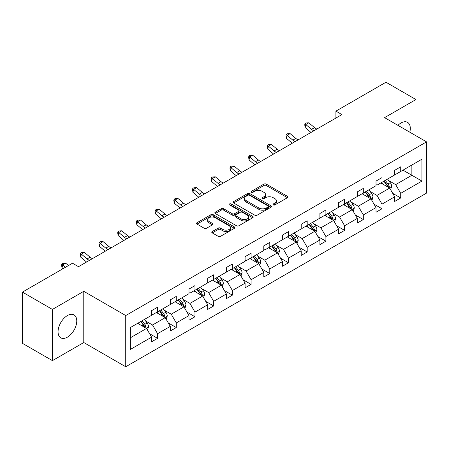 <?xml version="1.0" encoding="UTF-8"?>
<svg xmlns="http://www.w3.org/2000/svg" width="449" height="449" viewBox="0 0 449 449"><rect width="100%" height="100%" fill="white"/><g stroke="black" fill="none" stroke-linecap="round" stroke-linejoin="round"><path stroke-width="0.67" d="M273.301 204.912A1.167 0.673 0 0 0 274.945 204.912L287.45 197.695A1.667 0.96 0 0 0 287.938 197.016A1.667 0.96 0 0 0 287.45 196.336L266.268 184.107A1.667 0.96 0 0 0 263.917 184.107L251.412 191.325A1.167 0.673 0 0 0 251.07 191.802A1.167 0.673 0 0 0 251.412 192.273A1.167 0.673 0 0 0 253.056 192.273L254.678 191.341A5.326 3.076 0 0 1 262.21 191.341L263.973 192.363A5.326 3.076 0 0 1 265.533 194.535A5.326 3.076 0 0 1 263.973 196.707L262.356 197.644A1.167 0.673 0 0 0 262.014 198.121A1.167 0.673 0 0 0 262.356 198.593A1.167 0.673 0 0 0 264.001 198.593L265.623 197.661A5.326 3.076 0 0 1 273.155 197.661L274.917 198.677A5.326 3.076 0 0 1 276.477 200.855A5.326 3.076 0 0 1 274.917 203.027L273.301 203.964A1.167 0.673 0 0 0 272.958 204.435A1.167 0.673 0 0 0 273.301 204.912L273.301 203.964M67.412 337.171A13.223 7.633 120 0 0 76.049 325.519A13.223 7.633 120 0 0 74.023 314.923A13.223 7.633 120 0 0 67.412 315.574A13.223 7.633 120 0 0 58.768 327.231A13.223 7.633 120 0 0 60.795 337.828A13.223 7.633 120 0 0 67.412 337.171M409.797 132.197A13.223 7.633 120 0 0 407.563 122.353A13.223 7.633 120 0 0 400.951 123.009A13.223 7.633 120 0 0 397.921 125.338M212.254 231.532A1.667 0.96 0 0 0 211.765 232.212A1.667 0.96 0 0 0 212.254 232.891L218.197 236.32A1.667 0.96 0 0 0 220.549 236.32L234.434 228.305A1.667 0.96 0 0 0 234.922 227.626A1.667 0.96 0 0 0 234.434 226.941L213.253 214.712A1.667 0.96 0 0 0 210.901 214.712L197.01 222.732A1.667 0.96 0 0 0 196.527 223.411A1.667 0.96 0 0 0 197.01 224.09L204.188 228.232A1.667 0.96 0 0 0 206.546 228.232L212.489 224.803A1.667 0.96 0 0 0 212.978 224.124A1.667 0.96 0 0 0 212.489 223.445L208.925 221.391A4.451 2.571 0 0 1 207.623 219.572A4.451 2.571 0 0 1 210.373 217.198A4.451 2.571 0 0 1 215.223 217.754L229.17 225.808A4.451 2.571 0 0 1 230.472 227.626A4.451 2.571 0 0 1 227.727 230A4.451 2.571 0 0 1 222.872 229.439L220.549 228.098A1.667 0.96 0 0 0 218.197 228.098L212.254 231.532L212.254 232.891L218.197 229.484L218.197 228.098M83.778 291.311L52.421 309.417L22.45 292.108L22.45 343.333L52.421 360.637L83.778 342.536L125.737 366.766L125.737 315.54L83.778 291.311L83.778 342.536M415.937 135.744L415.937 99.543L384.585 117.644L426.55 141.867L125.737 315.54M415.937 99.543L385.966 82.234L335.908 111.133L335.908 118.059M22.45 292.108L72.508 263.209L78.502 266.672L341.908 114.596L335.908 111.133M254.796 215.189A1.667 0.96 0 0 0 257.148 215.189L271.033 207.174A1.667 0.96 0 0 0 271.522 206.495A1.667 0.96 0 0 0 271.033 205.816L249.852 193.586A1.667 0.96 0 0 0 247.5 193.586L233.609 201.601A1.667 0.96 0 0 0 233.126 202.28A1.667 0.96 0 0 0 233.609 202.959L254.796 215.189M230.017 205.165A1.167 0.673 0 0 1 231.201 205.328L231.201 203.947L252.736 216.379A1.667 0.96 0 0 1 253.225 217.058A1.667 0.96 0 0 1 252.736 217.737L238.851 225.757A1.667 0.96 0 0 1 236.494 225.757L215.312 213.528L221.256 210.121L221.256 208.734L215.312 212.164A1.667 0.96 0 0 0 214.824 212.848A1.667 0.96 0 0 0 215.312 213.528L215.312 212.164M221.256 210.121A1.667 0.96 0 0 1 223.608 210.121L223.608 208.734A1.667 0.96 0 0 0 221.256 208.734M223.608 208.734L232.2 213.696A1.667 0.96 0 0 0 234.552 213.696L238.498 211.417A1.667 0.96 0 0 0 238.98 210.738A1.667 0.96 0 0 0 238.498 210.059L229.551 204.896A1.167 0.673 0 0 1 229.209 204.418A1.167 0.673 0 0 1 229.927 203.801A1.167 0.673 0 0 1 231.201 203.947M52.421 309.417L52.421 360.637M130.356 327.551L151.577 315.299L151.577 310.663L157.571 307.2L157.571 311.836L170.278 304.501L170.278 299.865L176.272 296.402L176.272 301.038L188.984 293.702L188.984 289.066L194.978 285.603L194.978 290.239L207.685 282.904L207.685 278.268L213.679 274.805L213.679 279.441L226.386 272.105L226.386 267.469L232.386 264.006L232.386 268.642L245.092 261.307L245.092 256.671L251.086 253.208L251.086 257.844L263.793 250.508L263.793 245.872L269.787 242.409L269.787 247.045L282.5 239.71L282.5 235.074L288.494 231.611L288.494 236.253L301.2 228.911L301.2 224.276L307.195 220.813L307.195 225.454L319.907 218.113L319.907 213.477L325.901 210.014L325.901 214.656L338.608 207.315L338.608 202.679L344.602 199.216L344.602 203.857L357.314 196.516L357.314 191.88L363.308 188.417L363.308 193.059L376.015 185.718L376.015 181.082L382.009 177.619L382.009 182.26L394.716 174.919L394.716 170.283L400.716 166.82L400.716 171.462L421.937 159.21L421.937 181.082L400.716 193.334L400.716 197.97L394.716 201.433L394.716 196.797L382.009 204.132L382.009 208.768L376.015 212.231L376.015 207.595L363.308 214.931L363.308 219.567L357.314 223.03L357.314 218.394L344.602 225.729L344.602 230.365L338.608 233.828L338.608 229.192L325.901 236.528L325.901 241.164L319.907 244.626L319.907 239.991L307.195 247.326L307.195 251.962L301.2 255.425L301.2 250.789L288.494 258.124L288.494 262.76L282.5 266.223L282.5 261.587L269.787 268.923L269.787 273.559L263.793 277.022L263.793 272.38L251.086 279.721L251.086 284.357L245.092 287.82L245.092 283.179L232.386 290.52L232.386 295.156L226.386 298.619L226.386 293.977L213.679 301.318L213.679 305.954L207.685 309.417L207.685 304.776L194.978 312.117L194.978 316.753L188.984 320.216L188.984 315.574L176.272 322.915L176.272 327.551L170.278 331.014L170.278 326.372L157.571 333.714L157.571 338.35L151.577 341.812L151.577 337.171L130.356 349.423L130.356 327.551M125.737 366.766L426.55 193.092L426.55 141.867M156.37 312.532L165.243 317.651L152.537 324.992L145.594 320.984M152.537 324.992L157.571 333.714M165.243 317.651L170.278 326.372M151.577 314.193L152.537 314.743L157.571 311.836M175.076 301.734L183.944 306.852L171.237 314.193L164.3 310.186M171.237 314.193L176.272 322.915M183.944 306.852L188.984 315.574M170.278 303.395L171.237 303.945L176.272 301.038M193.777 290.935L202.651 296.054L189.938 303.395L183.001 299.388M189.938 303.395L194.978 312.117M202.651 296.054L207.685 304.776M188.984 292.596L189.938 293.146L194.978 290.239M212.478 280.137L221.351 285.255L208.645 292.596L201.702 288.589M208.645 292.596L213.679 301.318M221.351 285.255L226.386 293.977M207.685 281.798L208.645 282.348L213.679 279.441M231.184 269.338L240.058 274.457L227.346 281.798L220.408 277.791M227.346 281.798L232.386 290.52M240.058 274.457L245.092 283.179M226.386 271L227.346 271.55L232.386 268.642M249.885 258.54L258.759 263.658L246.052 271L239.109 266.992M246.052 271L251.086 279.721M258.759 263.658L263.793 272.38M245.092 260.201L246.052 260.751L251.086 257.844M268.592 247.741L277.465 252.866L264.753 260.201L257.816 256.194M264.753 260.201L269.787 268.923M277.465 252.866L282.5 261.587M263.793 249.403L264.753 249.953L269.787 247.045M287.293 236.943L296.166 242.067L283.459 249.403L276.517 245.395M283.459 249.403L288.494 258.124M296.166 242.067L301.2 250.789M282.5 238.604L283.459 239.16L288.494 236.253M305.999 226.144L314.867 231.269L302.16 238.604L295.223 234.597M302.16 238.604L307.195 247.326M314.867 231.269L319.907 239.991M301.2 227.806L302.16 228.361L307.195 225.454M324.7 215.346L333.573 220.47L320.867 227.806L313.924 223.798M320.867 227.806L325.901 236.528M333.573 220.47L338.608 229.192M319.907 217.007L320.867 217.563L325.901 214.656M343.406 204.548L352.274 209.672L339.567 217.007L332.63 213M339.567 217.007L344.602 225.729M352.274 209.672L357.314 218.394M338.608 206.209L339.567 206.764L344.602 203.857M362.107 193.749L370.981 198.873L358.268 206.209L351.331 202.202M358.268 206.209L363.308 214.931M370.981 198.873L376.015 207.595M357.314 195.41L358.268 195.966L363.308 193.059M380.808 182.951L389.681 188.075L376.975 195.41L370.032 191.403M376.975 195.41L382.009 204.132M389.681 188.075L394.716 196.797M376.015 184.612L376.975 185.168L382.009 182.26M402.989 170.143L411.862 175.267L395.676 184.612L388.739 180.605M395.676 184.612L400.716 193.334M421.937 181.082L411.862 175.267L411.862 165.024L421.937 159.21M394.716 173.814L395.676 174.369L400.716 171.462M130.356 337.794L146.537 328.449L137.669 323.331M146.537 328.449L151.577 337.171M392.74 193.367L400.716 197.97M374.039 204.166L382.009 208.768M355.333 214.964L363.308 219.567M336.632 225.763L344.602 230.365M317.926 236.561L325.901 241.164M299.225 247.36L307.195 251.962M280.518 258.158L288.494 262.76M261.818 268.957L269.787 273.559M243.111 279.755L251.086 284.357M224.41 290.554L232.386 295.156M205.709 301.352L213.679 305.954M187.003 312.15L194.978 316.753M168.302 322.949L176.272 327.551M149.596 333.747L157.571 338.35M273.767 205.075L274.917 204.413A5.326 3.076 0 0 0 276.477 202.241L276.477 200.855M265.533 194.535L265.533 195.921A5.326 3.076 0 0 1 263.973 198.093L262.822 198.761M287.427 197.706L266.268 185.488A1.667 0.96 0 0 0 263.917 185.488L251.878 192.441M271.011 207.185L249.852 194.967A1.667 0.96 0 0 0 247.5 194.967L233.632 202.97M268.092 206.967A1.167 0.673 0 0 0 268.435 206.495A1.167 0.673 0 0 0 268.092 206.018L249.498 195.281A1.167 0.673 0 0 0 247.854 195.281L246.147 196.269A5.326 3.076 0 0 0 244.587 198.441A5.326 3.076 0 0 0 246.147 200.613L258.854 207.954A5.326 3.076 0 0 0 266.386 207.954L268.092 206.967L268.092 208.353A1.167 0.673 0 0 0 268.435 207.876L268.435 206.495M244.587 198.441L244.587 199.827A5.326 3.076 0 0 0 246.147 201.999L246.147 200.613M268.092 208.353L266.386 209.341A5.326 3.076 0 0 1 258.854 209.341L246.147 201.999M223.608 210.121L232.2 215.077A1.667 0.96 0 0 0 234.552 215.077L238.498 212.804A1.667 0.96 0 0 0 238.98 212.124L238.98 210.738M231.201 205.328L252.714 217.748M241.113 218.843A4.451 2.571 0 0 0 245.968 219.398A4.451 2.571 0 0 0 248.712 217.024A4.451 2.571 0 0 0 247.41 215.206L242.499 212.371A1.667 0.96 0 0 0 240.142 212.371L236.202 214.644A1.667 0.96 0 0 0 235.714 215.324A1.667 0.96 0 0 0 236.202 216.003L241.113 218.843L241.113 220.229A4.451 2.571 0 0 0 245.968 220.785A4.451 2.571 0 0 0 248.712 218.41L248.712 217.024M235.714 215.324L235.714 216.71A1.667 0.96 0 0 0 236.202 217.389L236.202 216.003M241.113 220.229L236.202 217.389M230.472 227.626L230.472 229.007A4.451 2.571 0 0 1 227.727 231.381A4.451 2.571 0 0 1 222.872 230.825L220.549 229.484A1.667 0.96 0 0 0 218.197 229.484M207.623 219.572L207.623 220.959A4.451 2.571 0 0 0 208.925 222.771L208.925 221.391M212.467 224.814L208.925 222.771M234.412 228.317L213.253 216.098A1.667 0.96 0 0 0 210.901 216.098L197.032 224.102M390.596 189.652L391.696 186.47A4.496 2.593 -120 0 0 390.265 182.642L387.571 179.05M382.744 184.068L381.577 182.507M389.019 187.688L389.272 186.661A4.496 2.593 -120 0 0 387.987 183.955L385.293 180.363M384.17 181.014L387.128 184.966A2.29 1.319 60 0 1 387.543 185.662L389.272 186.661M383.856 181.194L386.544 184.786A4.496 2.593 60 0 1 387.667 186.907M313.873 130.777A8.48 4.894 60 0 1 311.533 129.351L305.82 124.553L305.157 127.538L310.871 132.343A12.718 7.341 -120 0 0 310.989 132.444M316.871 129.048A8.48 4.894 60 0 1 314.53 127.623L308.817 122.818L305.82 124.553L305 123.649L306.201 122.959L308.817 122.818M305.157 127.538L304.736 124.844L305 123.649M371.89 200.45L372.996 197.263A4.496 2.593 -120 0 0 371.559 193.44L368.87 189.848M364.038 194.866L362.871 193.306M370.318 198.486L370.565 197.459A4.496 2.593 -120 0 0 369.28 194.754L366.592 191.162M365.464 191.813L368.427 195.764A2.29 1.319 60 0 1 368.842 196.46L370.565 197.459M365.149 191.992L367.843 195.584A4.496 2.593 60 0 1 368.96 197.706M353.189 211.249L354.289 208.061A4.496 2.593 -120 0 0 352.858 204.239L350.164 200.647M345.337 205.664L344.17 204.104M351.612 209.285L351.864 208.257A4.496 2.593 -120 0 0 350.579 205.552L347.885 201.96M346.763 202.611L349.72 206.562A2.29 1.319 60 0 1 350.141 207.258L351.864 208.257M346.448 202.791L349.137 206.383A4.496 2.593 60 0 1 350.259 208.504M295.173 141.575A8.48 4.894 60 0 1 292.832 140.15L287.119 135.351L286.451 138.337L292.164 143.141A12.718 7.341 -120 0 0 292.288 143.242M298.17 139.847A8.48 4.894 60 0 1 295.829 138.421L290.116 133.617L287.119 135.351L286.299 134.447L287.495 133.757L290.116 133.617M286.451 138.337L286.03 135.643L286.299 134.447M276.472 152.374A8.48 4.894 60 0 1 274.131 150.948L268.412 146.149L267.75 149.135L273.463 153.94A12.718 7.341 -120 0 0 273.587 154.041M279.469 150.645A8.48 4.894 60 0 1 277.128 149.22L271.409 144.415L268.412 146.149L267.593 145.246L268.794 144.556L271.409 144.415M267.75 149.135L267.329 146.441L267.593 145.246M334.483 222.047L335.588 218.859A4.496 2.593 -120 0 0 334.151 215.037L331.463 211.445M326.631 216.463L325.469 214.903M332.911 220.083L333.164 219.056A4.496 2.593 -120 0 0 331.873 216.351L329.184 212.759M328.056 213.41L331.02 217.361A2.29 1.319 60 0 1 331.435 218.057L333.164 219.056M327.742 213.589L330.436 217.181A4.496 2.593 60 0 1 331.553 219.303M257.765 163.172A8.48 4.894 60 0 1 255.425 161.747L249.711 156.948L249.043 159.934L254.757 164.738A12.718 7.341 -120 0 0 254.88 164.839M260.762 161.444A8.48 4.894 60 0 1 258.422 160.018L252.708 155.214L249.711 156.948L248.892 156.044L250.087 155.354L252.708 155.214M249.043 159.934L248.623 157.24L248.892 156.044M315.782 232.846L316.882 229.658A4.496 2.593 -120 0 0 315.451 225.836L312.757 222.238M307.93 227.261L306.762 225.701M314.205 230.881L314.457 229.854A4.496 2.593 -120 0 0 313.172 227.149L310.478 223.557M309.355 224.208L312.319 228.159A2.29 1.319 60 0 1 312.734 228.855L314.457 229.854M309.041 224.388L311.735 227.98A4.496 2.593 60 0 1 312.852 230.101M239.064 173.971A8.48 4.894 60 0 1 236.724 172.545L231.011 167.746L230.343 170.732L236.056 175.537A12.718 7.341 -120 0 0 236.18 175.638M242.062 172.242A8.48 4.894 60 0 1 239.721 170.816L234.008 166.012L231.011 167.746L230.185 166.843L231.387 166.152L234.008 166.012M230.343 170.732L229.922 168.038L230.185 166.843M297.075 243.644L298.181 240.456A4.496 2.593 -120 0 0 296.744 236.634L294.056 233.037M289.229 238.06L288.062 236.5M295.504 241.68L295.756 240.653A4.496 2.593 -120 0 0 294.465 237.948L291.777 234.356M290.649 235.007L293.612 238.958A2.29 1.319 60 0 1 294.028 239.654L295.756 240.653M290.34 235.186L293.029 238.778A4.496 2.593 60 0 1 294.151 240.9M220.358 184.769A8.48 4.894 60 0 1 218.018 183.344L212.304 178.539L211.636 181.531L217.355 186.335A12.718 7.341 -120 0 0 217.473 186.436M223.355 183.04A8.48 4.894 60 0 1 221.015 181.615L215.301 176.811L212.304 178.539L211.485 177.641L212.686 176.951L215.301 176.811M211.636 181.531L211.215 178.837L211.485 177.641M278.374 254.443L279.474 251.255A4.496 2.593 -120 0 0 278.043 247.433L275.349 243.835M270.523 248.858L269.355 247.298M276.797 252.478L277.05 251.446A4.496 2.593 -120 0 0 275.765 248.746L273.071 245.154M271.948 245.805L274.911 249.756A2.29 1.319 60 0 1 275.327 250.452L277.05 251.446M271.634 245.985L274.328 249.577A4.496 2.593 60 0 1 275.445 251.698M201.657 195.568A8.48 4.894 60 0 1 199.317 194.142L193.603 189.338L192.935 192.329L198.649 197.133A12.718 7.341 -120 0 0 198.772 197.234M204.654 193.839A8.48 4.894 60 0 1 202.314 192.413L196.6 187.609L193.603 189.338L192.778 188.44L193.979 187.749L196.6 187.609M192.935 192.329L192.514 189.635L192.778 188.44M259.668 265.241L260.774 262.053A4.496 2.593 -120 0 0 259.337 258.231L256.648 254.634M251.822 259.657L250.654 258.096M258.096 263.277L258.349 262.244A4.496 2.593 -120 0 0 257.064 259.544L254.37 255.952M253.242 256.603L256.205 260.555A2.29 1.319 60 0 1 256.62 261.251L258.349 262.244M252.933 256.783L255.621 260.375A4.496 2.593 60 0 1 256.744 262.497M182.951 206.366A8.48 4.894 60 0 1 180.61 204.94L174.897 200.136L174.234 203.128L179.948 207.932A12.718 7.341 -120 0 0 180.066 208.033M185.948 204.637A8.48 4.894 60 0 1 183.607 203.212L177.894 198.407L174.897 200.136L174.077 199.238L175.278 198.548L177.894 198.407M174.234 203.128L173.814 200.434L174.077 199.238M240.967 276.04L242.067 272.852A4.496 2.593 -120 0 0 240.636 269.03L237.942 265.432M233.115 270.455L231.948 268.895M239.396 274.075L239.643 273.043A4.496 2.593 -120 0 0 238.357 270.343L235.669 266.751M234.541 267.396L237.504 271.353A2.29 1.319 60 0 1 237.919 272.049L239.643 273.043M234.226 267.582L236.92 271.174A4.496 2.593 60 0 1 238.037 273.295M164.25 217.164A8.48 4.894 60 0 1 161.909 215.739L156.196 210.935L155.528 213.926L161.242 218.73A12.718 7.341 -120 0 0 161.365 218.831M167.247 215.436A8.48 4.894 60 0 1 164.906 214.01L159.193 209.206L156.196 210.935L155.376 210.037L156.572 209.346L159.193 209.206M155.528 213.926L155.107 211.232L155.376 210.037M222.266 286.838L223.366 283.65A4.496 2.593 -120 0 0 221.935 279.828L219.241 276.23M214.414 281.254L213.247 279.693M220.689 284.874L220.942 283.841A4.496 2.593 -120 0 0 219.656 281.141L216.962 277.549M215.84 278.195L218.798 282.152A2.29 1.319 60 0 1 219.213 282.848L220.942 283.841M215.526 278.38L218.214 281.972A4.496 2.593 60 0 1 219.337 284.094M203.56 297.636L204.665 294.449A4.496 2.593 -120 0 0 203.229 290.626L200.54 287.029M195.708 292.052L194.54 290.492M201.988 295.672L202.235 294.639A4.496 2.593 -120 0 0 200.95 291.94L198.262 288.348M197.133 288.993L200.097 292.95A2.29 1.319 60 0 1 200.512 293.646L202.235 294.639M196.819 289.178L199.513 292.77A4.496 2.593 60 0 1 200.63 294.892M184.859 308.435L185.959 305.247A4.496 2.593 -120 0 0 184.528 301.419L181.834 297.827M177.007 302.851L175.84 301.29M183.282 306.471L183.534 305.438A4.496 2.593 -120 0 0 182.249 302.738L179.555 299.146M178.433 299.792L181.39 303.749A2.29 1.319 60 0 1 181.811 304.444L183.534 305.438M178.118 299.977L180.807 303.569A4.496 2.593 60 0 1 181.929 305.69M145.543 227.963A8.48 4.894 60 0 1 143.203 226.537L137.489 221.733L136.827 224.725L142.541 229.529A12.718 7.341 -120 0 0 142.659 229.63M148.54 226.234A8.48 4.894 60 0 1 146.2 224.809L140.486 220.004L137.489 221.733L136.67 220.835L137.871 220.145L140.486 220.004M136.827 224.725L136.406 222.031L136.67 220.835M126.843 238.761A8.48 4.894 60 0 1 124.502 237.336L118.789 232.531L118.121 235.523L123.834 240.327A12.718 7.341 -120 0 0 123.958 240.428M129.84 237.033A8.48 4.894 60 0 1 127.499 235.607L121.786 230.803L118.789 232.531L117.969 231.633L119.165 230.943L121.786 230.803M118.121 235.523L117.7 232.829L117.969 231.633M108.142 249.56A8.48 4.894 60 0 1 105.801 248.134L100.082 243.33L99.42 246.321L105.133 251.126A12.718 7.341 -120 0 0 105.257 251.227M111.139 247.831A8.48 4.894 60 0 1 108.798 246.406L103.079 241.601L100.082 243.33L99.263 242.432L100.464 241.742L103.079 241.601M99.42 246.321L98.999 243.627L99.263 242.432M166.152 319.233L167.258 316.045A4.496 2.593 -120 0 0 165.821 312.218L163.133 308.626M158.301 313.643L157.139 312.089M164.581 317.269L164.834 316.236A4.496 2.593 -120 0 0 163.543 313.537L160.854 309.945M159.726 310.59L162.69 314.547A2.29 1.319 60 0 1 163.105 315.243L164.834 316.236M159.412 310.775L162.106 314.367A4.496 2.593 60 0 1 163.228 316.489M89.435 260.358A8.48 4.894 60 0 1 87.095 258.933L81.381 254.128L80.713 257.12L86.427 261.924A12.718 7.341 -120 0 0 86.55 262.025M92.432 258.63A8.48 4.894 60 0 1 90.092 257.204L84.378 252.4L81.381 254.128L80.562 253.23L81.757 252.54L84.378 252.4M80.713 257.12L80.292 254.426L80.562 253.23M147.452 330.026L148.552 326.844A4.496 2.593 -120 0 0 147.12 323.016L144.426 319.424M139.6 324.442L138.432 322.887M145.874 328.067L146.127 327.035A4.496 2.593 -120 0 0 144.842 324.335L142.148 320.743M141.025 321.389L143.989 325.345A2.29 1.319 60 0 1 144.404 326.041L146.127 327.035M140.711 321.574L143.405 325.166A4.496 2.593 60 0 1 144.522 327.287M68.467 265.544L65.677 263.198L62.68 264.927L62.013 267.918L62.967 268.721M65.47 267.273L61.855 264.029L63.056 263.339L65.677 263.198M62.013 267.918L61.592 265.224L61.855 264.029M274.917 204.413L274.917 203.027M262.356 198.593L262.356 197.644M263.973 198.093L263.973 196.707M251.412 192.273L251.412 191.325M263.917 185.488L263.917 184.107M266.268 185.488L266.268 184.107M287.45 197.695L287.45 196.336M233.609 202.959L233.609 201.601M247.5 194.967L247.5 193.586M249.852 194.967L249.852 193.586M271.033 207.174L271.033 205.816M258.854 209.341L258.854 207.954M266.386 209.341L266.386 207.954M232.2 215.077L232.2 213.696M234.552 215.077L234.552 213.696M238.498 212.804L238.498 211.417M252.736 217.737L252.736 216.379M220.549 229.484L220.549 228.098M222.872 230.825L222.872 229.439M212.489 224.803L212.489 223.445M197.01 224.09L197.01 222.732M210.901 216.098L210.901 214.712M213.253 216.098L213.253 214.712M234.434 228.305L234.434 226.941M389.362 187.884L391.668 186.554M387.987 183.955L390.265 182.642M385.27 185.527L386.544 184.786M311.533 129.351L314.53 127.623M370.655 198.683L372.962 197.352M369.28 194.754L371.559 193.44M366.564 196.325L367.843 195.584M351.954 209.481L354.261 208.151M350.579 205.552L352.858 204.239M347.863 207.124L349.137 206.383M292.832 140.15L295.829 138.421M274.131 150.948L277.128 149.22M333.248 220.279L335.555 218.949M331.873 216.351L334.151 215.037M329.156 217.917L330.436 217.181M255.425 161.747L258.422 160.018M314.547 231.078L316.854 229.748M313.172 227.149L315.451 225.836M310.455 228.715L311.735 227.98M236.724 172.545L239.721 170.816M295.84 241.876L298.153 240.546M294.465 237.948L296.744 236.634M291.749 239.513L293.029 238.778M218.018 183.344L221.015 181.615M277.14 252.675L279.446 251.345M275.765 248.746L278.043 247.433M273.048 250.312L274.328 249.577M199.317 194.142L202.314 192.413M258.433 263.473L260.746 262.143M257.064 259.544L259.337 258.231M254.347 261.11L255.621 260.375M180.61 204.94L183.607 203.212M239.732 274.272L242.039 272.941M238.357 270.343L240.636 269.03M235.641 271.909L236.92 271.174M161.909 215.739L164.906 214.01M221.031 285.07L223.338 283.74M219.656 281.141L221.935 279.828M216.94 282.707L218.214 281.972M202.325 295.869L204.632 294.538M200.95 291.94L203.229 290.626M198.233 293.506L199.513 292.77M183.624 306.667L185.931 305.337M182.249 302.738L184.528 301.419M179.533 304.304L180.807 303.569M143.203 226.537L146.2 224.809M124.502 237.336L127.499 235.607M105.801 248.134L108.798 246.406M164.918 317.465L167.224 316.135M163.543 313.537L165.821 312.218M160.826 315.103L162.106 314.367M87.095 258.933L90.092 257.204M146.217 328.264L148.524 326.934M144.842 324.335L147.12 323.016M142.125 325.901L143.405 325.166"/></g></svg>
